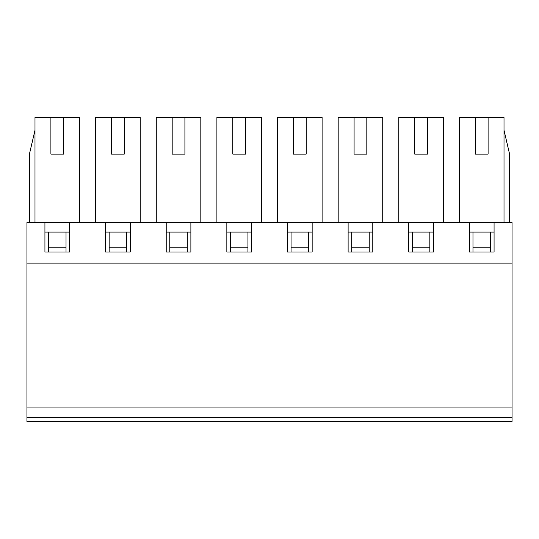 <?xml version="1.0" encoding="UTF-8"?>
<svg xmlns="http://www.w3.org/2000/svg" width="539" height="539" viewBox="0 0 539 539"><rect width="100%" height="100%" fill="white"/><g stroke="black" fill="none" stroke-linecap="round" stroke-linejoin="round"><path stroke-width="0.81" d="M490.483 232.1L469.395 232.1L494.068 232.1L490.483 232.1L490.483 247.219L472.979 247.219L472.979 251.996M433.43 232.1L408.757 232.1L433.43 232.1M372.793 232.1L348.12 232.1L372.793 232.1M312.155 232.1L287.482 232.1L312.155 232.1M251.518 232.1L226.845 232.1L251.518 232.1M190.88 232.1L166.207 232.1L190.88 232.1M130.243 232.1L105.57 232.1L130.243 232.1M69.605 232.1L44.932 232.1L69.605 232.1M26.95 407.962L26.95 263.133L512.05 263.133L512.05 407.962L26.95 407.962L26.95 417.516L512.05 417.516L512.05 407.962M472.979 232.1L472.979 247.219M490.483 251.996L490.483 247.219M512.05 417.516L512.05 421.491L26.95 421.491L26.95 417.516M429.846 251.996L429.846 232.1M412.342 232.1L412.342 251.996M429.846 247.219L412.342 247.219M369.208 251.996L369.208 232.1M351.704 232.1L351.704 251.996M369.208 247.219L351.704 247.219M308.571 251.996L308.571 232.1M291.067 232.1L291.067 251.996M308.571 247.219L291.067 247.219M247.933 251.996L247.933 232.1M230.429 232.1L230.429 251.996M247.933 247.219L230.429 247.219M187.296 251.996L187.296 232.1M169.792 232.1L169.792 251.996M187.296 247.219L169.792 247.219M126.658 251.996L126.658 232.1M109.154 232.1L109.154 251.996M126.658 247.219L109.154 247.219M66.021 251.996L66.021 232.1M48.517 232.1L48.517 251.996M66.021 247.219L48.517 247.219M469.395 222.546L469.395 251.996L494.068 251.996L494.068 222.546L26.95 222.546L26.95 263.133M494.068 222.546L512.05 222.546L512.05 263.133M509.584 222.546L509.584 154.114L504.012 130.243M488.098 117.509L488.098 154.114L475.364 154.114L475.364 117.509L504.012 117.509L504.012 222.546M50.902 117.509L63.636 117.509L63.636 154.114L50.902 154.114L50.902 117.509L34.988 117.509L34.988 222.546M475.364 117.509L459.45 117.509L459.45 222.546M408.757 222.546L408.757 251.996L433.43 251.996L433.43 222.546M348.12 222.546L348.12 251.996L372.793 251.996L372.793 222.546M287.482 222.546L287.482 251.996L312.155 251.996L312.155 222.546M226.845 222.546L226.845 251.996L251.518 251.996L251.518 222.546M166.207 222.546L166.207 251.996L190.88 251.996L190.88 222.546M105.57 222.546L105.57 251.996L130.243 251.996L130.243 222.546M44.932 222.546L44.932 251.996L69.605 251.996L69.605 222.546M111.539 117.509L124.273 117.509L124.273 154.114L111.539 154.114L111.539 117.509L95.625 117.509L95.625 222.546M172.177 117.509L184.911 117.509L184.911 154.114L172.177 154.114L172.177 117.509L156.263 117.509L156.263 222.546M232.814 117.509L245.548 117.509L245.548 154.114L232.814 154.114L232.814 117.509L216.9 117.509L216.9 222.546M293.452 117.509L306.186 117.509L306.186 154.114L293.452 154.114L293.452 117.509L277.538 117.509L277.538 222.546M354.089 117.509L366.823 117.509L366.823 154.114L354.089 154.114L354.089 117.509L338.175 117.509L338.175 222.546M414.727 117.509L427.461 117.509L427.461 154.114L414.727 154.114L414.727 117.509L398.813 117.509L398.813 222.546M34.988 130.243L29.416 154.114L29.416 222.546M443.375 222.546L443.375 117.509L427.461 117.509M382.737 222.546L382.737 117.509L366.823 117.509M322.1 222.546L322.1 117.509L306.186 117.509M261.462 222.546L261.462 117.509L245.548 117.509M200.825 222.546L200.825 117.509L184.911 117.509M140.187 222.546L140.187 117.509L124.273 117.509M79.55 222.546L79.55 117.509L63.636 117.509"/></g></svg>
